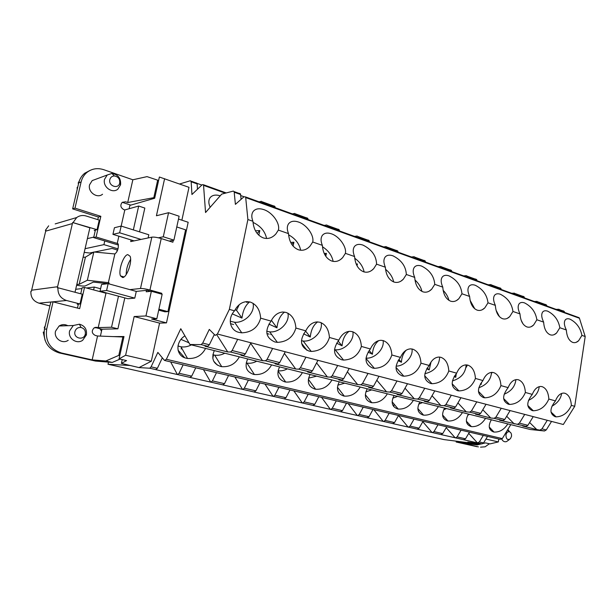 <?xml version="1.0" encoding="UTF-8"?>
<svg xmlns="http://www.w3.org/2000/svg" width="616" height="616" viewBox="0 0 616 616"><rect width="100%" height="100%" fill="white"/><g stroke="black" fill="none" stroke-linecap="round" stroke-linejoin="round"><path stroke-width="0.92" d="M156.826 318.795L145.954 315.954L151.359 291.276L162.147 294.279L156.826 318.795L151.621 319.011L166.482 322.876L159.575 323.107L151.313 361.23L139 367.59L121.391 363.401L126.573 360.599L119.05 358.874L124.001 336.536L113.359 336.606M181.874 220.181L188.996 187.326L159.375 177.015L154.662 198.252L129.876 205.39L129.129 208.724M95.241 230.723L94.202 230.399L97.051 229.676L72.65 222.522L89.882 227.82L75.006 292.269M55.194 223.893L76.692 217.54C79.51 215.508 82.652 214.992 86.117 215.993L99.245 220.112L97.051 229.676M461.068 430.168L457.103 436.883L455.555 437.868L440.802 434.542L442.727 433.595L446.708 426.788M437.991 424.74L434.01 431.6L432.471 432.609L417.171 429.167L419.088 428.182L423.084 421.236M164.611 178.679L156.425 215.754L168.568 212.705L179.11 216.216L173.912 240.14L163.294 236.783L168.568 212.705M169.177 241.064L173.912 240.14M529.629 422.507L536.767 429.552L522.722 426.026L526.149 426.372L527.912 425.31L519.38 423.153L524.716 414.399M551.551 421.421L546.253 429.945L544.49 430.984L536.767 429.552M540.201 429.906L541.972 428.867L547.27 420.297M122.23 359.598L121.391 363.401M145.954 315.954L134.165 316.532L159.575 323.107M57.95 287.757L82.236 294.179L79.988 303.965L66.513 300.493C60.522 298.398 57.673 294.155 57.95 287.757L57.373 287.834L57.581 286.717L72.65 222.522M146.516 290.352L146.2 291.784L151.359 291.276M217.402 334.018L229.36 309.386L234.534 310.834C237.537 305.097 241.626 302.033 246.8 301.632L250.25 302.056C256.502 304.373 259.975 309.74 260.66 318.172L271.063 321.09C264.418 330.807 265.658 337.76 274.798 341.949L277.354 342.365C286.956 341.926 293.139 337.16 295.903 328.059L305.798 330.838C299.23 340.294 300.277 347.031 308.939 351.051L311.234 351.436C320.505 351.035 326.572 346.385 329.437 337.476L338.869 340.117C332.378 349.326 333.248 355.863 341.464 359.721L343.543 360.075C352.475 359.705 358.427 355.163 361.392 346.438L370.385 348.964C363.971 357.935 364.68 364.279 372.488 367.991L374.366 368.322C382.99 367.975 388.827 363.532 391.876 354.993L400.454 357.403C394.125 366.15 394.679 372.318 402.109 375.891L403.819 376.191C412.142 375.868 417.864 371.525 420.982 363.163L429.183 365.465C422.93 374.004 423.346 379.995 430.422 383.437L431.978 383.714C440.017 383.406 445.63 379.163 448.81 370.978L456.656 373.173C450.481 381.512 450.766 387.333 457.503 390.66L458.935 390.914C466.697 390.621 472.195 386.463 475.437 378.447L482.944 380.557C476.853 388.696 477.015 394.363 483.445 397.574L484.761 397.813C492.261 397.528 497.651 393.462 500.939 385.608L508.131 387.626C502.117 395.58 502.171 401.101 508.315 404.204L509.524 404.427C516.77 404.15 522.06 400.161 525.379 392.469L532.286 394.402C526.341 402.179 526.303 407.569 532.17 410.564L533.287 410.772C540.294 410.502 545.483 406.591 548.841 399.053L555.463 400.908C549.595 408.516 549.464 413.767 555.078 416.67L556.109 416.863C562.893 416.601 567.975 412.766 571.363 405.374L574.72 406.314L563.332 424.501L217.402 334.018L215.238 335.374L209.294 329.406L202.703 343.081L201.124 344.614L189.936 344.506L180.781 328.721L166.359 359.282L164.518 360.46L157.85 352.398L151.082 366.859L149.734 368.222L139 367.59M234.534 310.834C227.265 318.534 229.806 330.315 238.923 332.386L241.772 332.84C251.728 332.355 258.019 327.466 260.66 318.172M230.238 321.259L234.573 322.245C244.737 323.261 255.347 312.389 253.037 303.288M119.05 358.874L125.618 355.255L151.313 361.23M478.647 425.14L478.224 425.094M368.099 240.032L369.107 240.587L369.415 241.78M99.907 328.69L101.517 331.185L101.971 329.198L94.91 327.466M163.294 236.783L158.366 237.799M48.672 225.826L45.392 230.322L45.907 230.176L31.385 291.252L30.885 291.314C30.623 297.274 33.326 301.216 38.993 303.164L49.896 305.906M76.692 217.54L73.235 222.353M483.306 435.389L479.356 441.972L483.583 442.942L482.028 443.89L467.798 442.08L473.565 443.381L444.036 439.601L108.008 364.256L129.591 365.457M479.356 441.972L477.415 442.881L463.563 439.732L465.503 438.808L469.461 432.139M414.037 419.111L410.033 426.11L408.5 427.15L392.631 423.577L394.533 422.568L398.537 415.469M389.135 413.259L385.123 420.412L383.599 421.475L367.113 417.771L368.999 416.724L373.019 409.471M363.232 407.168L359.213 414.483L357.696 415.577L340.571 411.727L342.434 410.641L346.469 403.226M336.282 400.831L332.247 408.316L330.746 409.44L312.936 405.428L314.776 404.312L318.811 396.727M308.2 394.232L304.158 401.886L302.679 403.049L284.138 398.875L285.947 397.72L289.997 389.951M278.925 387.356L274.882 395.187L273.419 396.388L254.108 392.038L255.886 390.837L259.937 382.89M248.379 380.172L244.336 388.195L242.897 389.435L222.753 384.9L224.501 383.66L228.544 375.506M216.478 372.672L212.428 380.896L211.019 382.174L189.998 377.439L191.699 376.153L195.742 367.798M183.121 364.834L179.079 373.265L177.701 374.59L155.74 369.639L157.396 368.306L162.324 357.811M205.582 348.417C201.748 355.625 195.719 358.974 187.518 358.458L186.348 358.235C175.953 356.24 174.89 342.111 184.923 335.851M191.376 344.868C187.972 346.669 184.5 347.324 180.958 346.816L177.955 345.976M201.84 185.07L197.035 183.345M108.478 362.131L108.008 364.256M338.869 340.117C341.572 334.511 345.245 331.577 349.896 331.316L352.398 331.662C357.788 333.695 360.791 338.623 361.392 346.438M334.488 349.688L335.15 349.757C344.282 350.897 354.754 340.263 352.822 331.801M226.241 192.939L203.511 184.761L205.552 212.535L221.706 194.117L233.287 191.099L234.142 191.614L235.397 204.358L244.021 196.743L245.553 196.935L245.692 197.559L247.894 219.527L229.36 309.386M239.632 193.401L240.494 193.917L241.095 199.322M235.043 309.863L236.529 310.279L241.972 318.095L232.317 313.89M385.531 269.292C389.951 272.911 392.661 277.131 393.678 281.943M422.807 421.721L432.085 432.563M188.943 342.789L181.019 339.401M347.378 371.802L357.65 384.577L338.846 379.856L341.965 380.041L343.659 378.725L332.178 375.814L330.484 377.154L327.396 376.977L307.707 372.033L310.757 372.187L312.435 370.824L300.4 367.783L305.929 357.172M577.623 317.155L579.433 318.249L585.2 336.529L574.72 406.314M324.216 253.499L326.418 253.338L325.772 256.271M322.453 246.754C328.374 250.527 331.932 255.401 333.133 261.384M522.984 296.257L524.108 296.827L524.516 297.928M214.337 334.473L209.348 344.76L202.703 343.081M532.286 394.402C534.388 389.227 537.244 386.579 540.848 386.463L542.188 386.679C546.153 388.226 548.371 392.353 548.841 399.053M528.49 400.369C534.811 397.366 538.392 392.792 539.246 386.648M197.482 189.227L197.135 183.899L191.16 181.751L191.946 194.517L202.248 184.684L203.511 184.761M236.529 310.279L239.262 304.674M387.533 248.34L387.418 247.74L397.967 251.559L396.719 250.427M383.637 246.931L386.186 246.6L387.418 247.74M166.482 322.876L188.173 222.268L178.486 219.065M191.16 181.751L190.359 180.742L179.587 183.992M234.858 376.992L242.565 389.404M585.2 336.529L581.912 335.389L578.624 340.748C576.738 342.496 574.767 343.043 572.703 342.396C568.93 340.74 566.805 336.598 566.335 329.983L559.844 327.735L556.571 333.033C554.569 334.911 552.467 335.504 550.257 334.819C546.33 333.102 544.12 328.867 543.635 322.114L536.875 319.766L533.618 325.002C531.493 327.019 529.252 327.658 526.888 326.927C522.792 325.148 520.489 320.805 519.989 313.914L512.951 311.465L509.717 316.624C507.468 318.795 505.074 319.488 502.533 318.703C498.259 316.855 495.865 312.404 495.349 305.359L488.003 302.818L484.815 307.869C482.42 310.21 479.856 310.965 477.13 310.125C472.672 308.2 470.177 303.642 469.631 296.442L461.969 293.786L458.828 298.729C456.287 301.255 453.545 302.071 450.612 301.17C445.953 299.168 443.351 294.494 442.781 287.133L434.773 284.353L431.7 289.166C428.998 291.892 426.064 292.777 422.899 291.815C418.033 289.736 415.307 284.923 414.722 277.392L406.344 274.49C405.875 266.281 401.409 260.06 392.939 255.809C389.489 254.647 386.902 255.062 385.177 257.041C383.429 259.459 383.491 262.847 385.354 267.213L376.584 264.164L373.696 268.661C370.639 271.849 367.259 272.888 363.563 271.772C358.227 269.515 355.24 264.441 354.6 256.541L345.407 253.353C346.8 246.916 339.3 236.413 331.516 233.841C327.481 232.486 324.455 232.964 322.445 235.266C320.651 237.73 320.62 241.095 322.361 245.361L312.712 242.011C314.368 235.497 306.737 224.755 298.56 222.053C294.186 220.59 290.906 221.098 288.735 223.585C286.917 226.072 286.84 229.414 288.511 233.618L278.37 230.099C280.326 223.516 272.557 212.52 263.964 209.671C259.205 208.093 255.648 208.639 253.291 211.327C251.459 213.821 251.336 217.14 252.93 221.275L247.894 219.527M406.344 274.49L403.357 279.156C400.477 282.105 397.328 283.06 393.917 282.02C388.819 279.856 385.97 274.921 385.354 267.213M178.032 350.173L184.623 357.696M170.647 361.9L177.4 374.567M581.912 335.389C580.441 327.935 576.468 322.522 569.993 319.15C567.898 318.434 566.335 318.68 565.288 319.889C563.786 322.076 564.133 325.44 566.335 329.983M338.084 341.025L342.072 345.83C342.65 339.224 344.975 334.403 349.033 331.37M368.068 352.075L372.418 354.239L369.146 350.458M216.878 334.873L227.72 351.952L205.013 346.246L207.761 346.284L209.348 344.76M250.92 342.781L245.391 353.869L243.774 355.34L230.546 352.013L227.72 351.952M230.546 352.013L232.155 350.527L237.684 339.316M292.408 213.898L294.795 213.429L295.888 214.568L307.969 218.942L306.853 217.802M492.122 372.38L491.553 373.35M483.583 442.942L487.525 436.382M293.84 390.86L302.333 403.018M213.706 361.184L217.417 365.157M203.449 369.608L210.703 382.151M181.181 349.033L181.635 346.908M243.774 355.34L240.91 355.263L262.531 360.691L250.666 343.289M230.469 323.662L233.61 324.517M301.624 343.358L306.968 350.327M316.601 362.893L327.396 376.977M312.712 242.011L310.071 246.077C306.614 249.819 302.71 251.051 298.367 249.757C292.485 247.293 289.204 241.911 288.511 233.618M288.588 234.819C295.295 238.523 299.322 243.666 300.67 250.25M290.667 242.427L293.924 242.227L293.077 246.092M291.761 244.352L293.924 242.227M259.09 201.84L261.4 201.301L262.439 202.441L275.106 207.03L274.043 205.89M275.183 207.661L275.106 207.03M262.508 203.08L262.439 202.441M240.733 195.549L244.021 196.743M373.827 409.655L383.229 421.436M317.948 360.314L312.435 370.824M331.939 379.972C328.089 386.586 322.645 389.666 315.615 389.22L314.838 389.066C308.3 386.656 306.706 381.805 310.064 374.505M450.388 269.9L451.466 270.47L451.828 271.618M295.973 215.192L295.888 214.568M264.965 384.068L273.08 396.358M356.194 264.048L357.434 263.948L357.018 265.781M354.731 258.235C359.89 261.977 363.017 266.543 364.102 271.941M521.113 320.127L523.007 323.854M559.844 327.735C558.481 320.181 554.446 314.668 547.732 311.188C545.499 310.425 543.82 310.687 542.704 311.981C541.164 314.206 541.472 317.579 543.635 322.114M255.432 230.784L259.829 230.561L258.82 235.212M252.999 222.391C260.522 225.941 265.049 231.3 266.605 238.484M434.804 390.883L429.36 400.392L427.62 401.586L417.563 399.06L414.291 398.798L397.066 394.471L400.308 394.717L389.812 392.076L386.594 391.845L368.599 387.325L371.787 387.541L360.814 384.784L357.65 384.577M360.814 384.784L362.524 383.491L368.022 373.411M337.691 365.481L332.178 375.814M349.172 368.483L343.659 378.725M499.753 287.826L500.862 288.388L501.262 289.512M538.638 303.041L538.476 302.487L546.715 305.474L545.322 304.366M534.365 301.494L537.09 301.378L538.476 302.487M515.946 294.825L515.792 294.271L524.362 297.374M511.719 293.293L514.422 293.147L515.792 294.271M356.51 264.772L357.434 263.948M456.656 373.173C458.989 367.806 462.169 365.042 466.189 364.888L467.906 365.142C472.41 366.874 474.913 371.309 475.437 378.447M452.413 380.904C460.96 378.363 465.55 373.026 466.173 364.888M454.161 376.507L455.748 377.323L456.302 373.565M454.469 376.006L455.748 377.323M427.62 401.586L424.332 401.316L440.833 405.467L432.032 395.726M492.346 286.278L491.953 285.154L490.844 284.592L488.165 284.769M560.46 310.941L560.036 309.863L558.889 309.286L556.148 309.378M327.897 226.75L327.62 225.533L326.657 224.994L324.209 225.41M358.389 237.784L358.089 236.583L357.088 236.036L354.593 236.413M415.43 258.435L415.084 257.265L414.037 256.71L411.45 256.995M442.149 268.106L441.788 266.959L440.717 266.389L438.092 266.643M467.76 277.385L467.382 276.245L466.297 275.675L463.64 275.891M488.003 302.818C487.025 294.941 482.782 289.096 475.275 285.27C472.51 284.33 470.447 284.661 469.061 286.255C467.413 288.581 467.606 291.976 469.631 296.442M470.108 300.346L474.797 308.832M305.59 331.069L310.287 337.021C310.995 330.03 313.444 324.994 317.633 321.906M424.755 388.257L419.303 397.844L417.563 399.06M486.039 404.281L480.649 413.359L471.402 411.018L476.799 401.871M482.798 409.74L490.729 417.995L475.529 414.175L478.894 414.483L480.649 413.359M345.407 253.353L342.635 257.642C339.385 261.099 335.751 262.231 331.747 261.03C326.149 258.674 323.023 253.453 322.361 245.361M460.96 397.72L455.54 407.007L453.792 408.169L444.151 405.744L440.833 405.467M444.151 405.744L445.899 404.573L451.328 395.202M212.805 358.32L213.513 354.901M339.439 230.923L339.154 229.714L338.176 229.175M197.135 183.899L196.319 182.883M278.37 230.099L275.899 233.903C272.218 237.969 268.014 239.308 263.286 237.915C257.111 235.335 253.653 229.791 252.93 221.275M271.587 364.895C267.729 371.802 262.008 375.013 254.416 374.528L253.469 374.343C246.3 371.741 244.375 366.605 247.686 358.928M249.642 301.894C245.461 305.197 242.904 310.595 241.972 318.095M220.22 195.811C215.754 194.464 212.42 195.041 210.218 197.544C208.408 200.031 208.385 203.28 210.156 207.284M310.757 372.187L298.737 369.169L300.4 367.783M271.063 321.09C273.966 315.392 277.916 312.366 282.913 312.019L286.001 312.42C291.945 314.63 295.241 319.843 295.903 328.059M266.728 331.3L269.708 331.862C279.548 332.933 290.144 322.068 287.903 313.174M268.861 324.093L276.954 327.781C277.785 320.512 280.303 315.284 284.523 312.104M271.425 320.358L276.954 327.781M284.392 353.415L295.719 369.023L275.098 363.848L278.062 363.964L265.457 360.799L262.531 360.691M265.457 360.799L267.098 359.359L272.626 348.464M239.339 356.841C235.489 363.894 229.614 367.175 221.729 366.682L220.674 366.474C213.159 363.771 211.042 358.474 214.33 350.596M224.802 353.214C221.467 354.993 218.102 355.64 214.691 355.147L212.859 354.708M526.149 426.372L499.591 420.22L502.995 420.551L494.117 418.318L490.729 417.995M494.117 418.318L495.872 417.209L501.247 408.262M303.572 333.849L310.287 337.021M285.239 351.759L279.71 362.555L267.098 359.359M563.024 310.787L564.171 311.365L564.595 312.435M544.49 430.984L530.33 429.514L189.936 344.506M165.242 360.63L500.092 439.339L502.302 438.6L510.78 424.632M270.717 334.573L271.117 333.795M298.737 369.169L295.719 369.023M378.686 340.633C374.944 343.666 372.849 348.202 372.418 354.239M366.004 358.127C374.728 358.997 384.769 348.695 383.083 340.563M424.124 260.368L425.179 260.93L425.533 262.093M461.969 293.786C461.145 285.801 456.833 279.833 449.018 275.876C446.053 274.867 443.828 275.221 442.342 276.938C440.656 279.294 440.81 282.69 442.781 287.133M443.12 290.298C446.123 293.409 448.063 296.766 448.956 300.377M555.463 400.908C557.495 395.795 560.252 393.185 563.732 393.077L564.972 393.278C568.784 394.779 570.917 398.806 571.363 405.374M551.921 406.198C557.503 403.18 560.745 398.914 561.669 393.424M536.875 319.766C535.635 312.112 531.531 306.491 524.562 302.903C522.168 302.086 520.374 302.364 519.173 303.75C517.594 306.013 517.871 309.394 519.989 313.914M336.606 343.166L342.072 345.83M305.798 330.838C308.601 325.179 312.412 322.207 317.232 321.906L320.004 322.276C325.664 324.393 328.805 329.46 329.437 337.476M370.385 348.964C372.988 343.412 376.538 340.525 381.019 340.294L383.283 340.617C388.434 342.565 391.299 347.362 391.876 354.993M400.454 357.403C402.972 351.913 406.391 349.064 410.71 348.864L412.774 349.164C417.687 351.035 420.428 355.702 420.982 363.163M429.183 365.465C431.608 360.037 434.904 357.226 439.069 357.049L440.948 357.334C445.653 359.136 448.271 363.679 448.81 370.978M482.944 380.557C485.2 375.244 488.265 372.526 492.138 372.38L493.716 372.626C498.028 374.297 500.438 378.624 500.939 385.608M508.131 387.626C510.31 382.382 513.267 379.695 517.009 379.572L518.456 379.795C522.591 381.404 524.901 385.631 525.379 392.469M512.951 311.465C511.834 303.703 507.661 297.975 500.431 294.271C497.867 293.393 495.934 293.693 494.648 295.187C493.039 297.474 493.27 300.87 495.349 305.359M376.584 264.164C376.322 255.848 371.771 249.488 362.94 245.083C359.213 243.828 356.418 244.267 354.554 246.408C352.783 248.849 352.799 252.229 354.6 256.541M434.773 284.353C434.118 276.261 429.729 270.162 421.606 266.066C418.403 264.988 416.008 265.365 414.406 267.213C412.689 269.6 412.797 272.996 414.722 277.392M496.042 310.195L499.499 316.732M453.792 408.169L450.458 407.884L466.289 411.858L457.934 402.903M478.894 414.483L469.646 412.158L471.402 411.018M469.646 412.158L466.289 411.858M507.838 423.9C504.088 429.652 499.468 432.363 493.986 432.047L493.555 431.955C488.704 430.053 487.957 425.995 491.322 419.773M485.57 418.333C481.797 424.201 477.077 426.957 471.402 426.626L470.932 426.526C465.888 424.57 465.042 420.412 468.414 414.052M462.439 412.558C458.643 418.533 453.815 421.344 447.94 420.99L447.439 420.89C442.18 418.865 441.233 414.607 444.606 408.108M438.392 406.552C434.58 412.651 429.637 415.515 423.562 415.138L423.015 415.03C417.533 412.936 416.478 408.562 419.85 401.925M413.382 400.308C409.555 406.529 404.496 409.44 398.198 409.047L397.605 408.932C391.884 406.76 390.706 402.287 394.078 395.487M387.349 393.809C383.514 400.154 378.324 403.118 371.802 402.71L371.148 402.579C365.173 400.338 363.871 395.742 367.236 388.788M360.221 387.033C356.379 393.509 351.066 396.535 344.29 396.111L343.582 395.965C337.337 393.639 335.897 388.919 339.254 381.797M302.418 372.595C298.56 379.356 292.985 382.498 285.685 382.036L284.823 381.866C277.985 379.364 276.23 374.374 279.564 366.89M394.009 404.627L393.67 406.529M398.521 415.5L408.123 427.104M324.863 254.801L326.418 253.338M478.817 387.733C486.609 384.969 490.852 379.856 491.56 372.395M480.403 383.953L481.219 384.384L481.466 382.336M480.549 383.706L481.219 384.384M467.475 365.034L466.035 367.529M278.062 363.964L279.71 362.555M502.995 420.551L504.758 419.457L495.872 417.209M446.2 427.658L455.17 437.814M424.871 373.704C434.18 371.471 439.116 365.935 439.685 357.088M426.757 368.722L429.175 369.962L431.038 362.008M427.258 367.914L429.175 369.962M348.202 403.634L357.334 415.538M266.905 333.541L269.154 334.149M407.507 383.745L402.04 393.485L391.537 390.829L389.812 392.076M400.308 394.717L402.04 393.485M405.02 388.172L414.291 398.798M546.877 306.021L546.715 305.474M308.062 219.565L307.969 218.942M321.567 397.374L330.392 409.409M477.053 280.742L476.668 279.61L475.575 279.048M376.83 380.218L386.594 391.845M397.012 380.996L391.537 390.829M504.15 394.217C511.203 391.299 515.115 386.44 515.9 379.649M510.11 410.579L504.758 419.457M506.675 416.27L514.198 423.885M533.233 416.632L527.912 425.31M517.617 424.224L519.38 423.153M468.745 433.341L477.415 442.881M396.103 366.127C404.327 366.281 413.367 356.572 412.012 348.987M398.082 360.591L401.424 362.27C401.694 357.342 403.28 353.322 406.19 350.204M398.837 359.413L401.424 362.27M378.986 376.284L373.496 386.263L362.524 383.491M371.787 387.541L373.496 386.263M414.961 279.964C418.664 283.375 420.99 287.195 421.937 291.414M398.09 252.16L397.967 251.559M257.126 233.379L259.829 230.561M301.44 340.756L303.195 341.025C312.689 342.134 323.238 331.354 321.129 322.676M287.349 368.83C284.253 370.524 281.158 371.163 278.062 370.763M446.469 408.57L443.651 409.871M316.647 376.153L308.57 378.162M469.531 414.329L467.713 415.246M371.718 389.905L365.85 391.845M397.62 396.373L392.785 398.167M256.757 361.192C253.499 362.955 250.235 363.594 246.947 363.109L246.192 362.955M422.522 402.595L418.695 404.173M344.752 383.167L337.799 385.177M491.745 419.881L490.99 420.305M473.565 443.381L478.971 444.459L481.581 443.836M104.774 240.948L103.927 244.637L85.062 248.702M93.771 237.114L87.387 238.631M125.618 355.255L134.165 316.532M100.585 288.758L94.256 287.048L93.601 289.905M94.256 287.048L86.494 287.995M81.943 288.55L75.683 289.312M45.815 230.453L45.392 230.322M485.924 439.039L498.336 441.926L498.798 439.039M117.71 249.873L117.225 249.965L116.763 252.013M103.927 244.637L118.018 248.849M84.223 252.36L89.52 253.022L93.455 252.221M117.225 249.965L112.089 248.433L94.356 252.044M483.175 443.458L485.547 442.889L489.966 443.905L498.336 441.926M78.278 304.473L77.216 304.204L79.988 303.965M100.408 336.105L101.517 331.185M246.515 302.287L249.734 301.917M139.532 231.847L144.829 208.069L138.685 206.037L133.341 229.899M131.093 239.947L130.723 241.588L141.049 239.424L119.643 232.786L112.936 234.365L114.437 227.735L121.167 226.072L124.809 209.94L138.685 206.037M158.905 309.224L167.929 311.642L185.585 229.83L176.777 226.958M173.296 240.255L172.873 242.227L161.223 238.561C157.149 237.376 154.015 236.906 151.836 237.16L140.494 288.496L129.876 289.635L108.146 283.653L101.555 284.476L100.023 291.222L127.912 298.729L134.788 298.129L106.599 290.49L108.146 283.653M161.223 238.561L149.942 290.005L161.769 293.301L161.592 294.117M119.766 355.632L118.803 355.378L105.798 360.991L92.169 359.883L61.461 352.983C50.065 349.187 45.137 341.21 46.693 329.06L53.061 301.848L50.797 302.063L44.46 329.121C42.912 341.195 47.817 349.126 59.167 352.906L95.457 361.053L112.204 362.439L120.051 359.105M78.748 182.829L72.642 208.878L74.99 208.131L81.12 181.928L78.748 182.829C79.71 178.886 81.697 175.691 84.708 173.242L87.102 172.295C84.084 174.759 82.09 177.97 81.12 181.928M90.129 170.37L84.708 173.242M154.716 198.013L153.8 197.674L127.712 202.518L132.848 179.78L103.773 169.7C97.605 167.729 92.053 168.591 87.102 172.295M105.798 360.991L112.204 362.439M118.803 355.378L122.884 336.975L123.847 337.221M109.525 284.03L108.385 282.567L114.861 253.954C117.502 251.751 118.626 248.471 118.241 244.105L117.24 243.412L118.873 236.19M92.169 359.883L97.559 335.997L95.326 335.458C91.715 333.472 91.307 330.938 94.117 327.858L98.206 327.604L105.975 293.231L106.576 292.985M97.559 335.997L122.884 336.975M106.599 290.49L100.023 291.222M119.643 232.786L121.167 226.072L148.818 234.765L148.109 237.938M112.936 234.365L134.111 240.879M132.848 179.78L147.039 176.63L158.605 180.488M149.942 290.005C145.807 288.919 142.658 288.419 140.494 288.496M167.929 311.642L164.919 311.804L158.705 310.148M170.262 240.848L170.155 241.372M161.769 293.301L159.429 293.516M134.788 298.129L136.275 291.399L147.001 290.305L150.712 291.337M141.049 239.424L151.836 237.16M136.275 291.399L129.876 289.635M153.8 197.674L157.681 180.157M119.727 182.983L119.697 183.121C118.341 189.551 108.131 185.963 109.833 179.602C110.51 177.285 112.02 176.076 114.376 175.968C118.234 176.646 120.02 178.987 119.727 182.983M120.574 184.792L117.818 189.189C112.258 193.986 102.449 186.787 104.535 179.325L107.215 175.013L111.904 173.442C118.156 174.551 121.044 178.332 120.574 184.792M122.669 277.546C126.919 277.516 132.532 261.4 130.068 256.241L127.805 254.616C123.493 254.947 118.072 270.809 120.513 275.93L122.669 277.546M118.495 296.196L111.534 327.235L98.206 327.604M79.256 181.042L78.178 183.114L78.763 182.767M78.178 183.114L78.571 183.576M77.778 186.964L77.192 187.303L77.192 189.443M77.162 188.735L77.192 187.303M122.153 202.395L125.564 201.809L122.276 202.302C119.974 205.166 120.482 207.6 123.801 209.609L124.809 209.94M118.449 245.076L93.663 237.599L95.38 230.099M72.642 208.878L98.391 217.017L97.782 219.658M123.008 202.572L130.607 205.082L131.57 204.905M83.083 257.272L85.439 257.165L93.832 251.99L114.861 253.954M108.947 282.721L87.341 280.265L79.171 284.322L76.831 284.338M87.341 280.265L93.832 251.99M53.061 301.848L79.657 308.631L84.515 287.464L82.121 287.757L80.734 293.786M78.363 304.104L77.454 308.069M68.207 340.294C62.332 344.49 53.561 338.246 55.54 331.162L59.113 325.995C61.97 324.255 64.88 324.155 67.829 325.695M84.515 287.464L105.975 293.231M124.809 297.89L117.91 328.821L101.971 329.198M117.91 328.821L111.534 327.235M130.607 259.375C127.712 264.033 126.241 269.1 126.188 274.574M102.541 194.248C97.12 198.899 87.549 191.976 89.59 184.761L92.2 180.588L96.304 179.064M125.564 201.809L127.712 202.518M117.941 243.628L96.096 237.014L100.847 216.324L74.99 208.131M43.243 332.163L45.114 340.432M98.391 217.017L100.847 216.324M86.402 334.881L82.636 340.317C76.6 344.667 67.591 338.199 69.623 330.861L73.289 325.51L79.441 324.193C84.746 325.733 87.064 329.298 86.402 334.881M96.096 237.014L93.663 237.599M76.623 285.239C81.358 286.047 84.284 286.255 85.416 285.855L93.362 282.097L107.831 283.691M108.593 283.776L109.502 283.868M85.308 334.08L85.262 334.257C83.799 340.956 73.158 338.269 74.944 331.601C75.914 328.605 77.932 327.235 80.996 327.473C84.276 328.42 85.716 330.623 85.308 334.08M44.005 332.016L43.251 332.101M61.769 325.256L60.984 325.063M60.253 325.356L60.645 325.456M45.245 325.756L44.237 327.75L44.737 327.943M44.275 327.72L44.806 327.65M61.107 325.926L63.548 325.841M62.262 325.887L64.703 325.802M475.19 443.597L473.504 444.082L477.277 444.937L463.055 443.235L478.409 446.885M480.518 447.162L485.108 446.816L489.373 443.766M477.015 446.7L456.179 442.018L473.504 444.082M456.325 441.172L456.179 442.018M477.277 444.937L478.963 444.459M509.463 439.47L506.622 441.557C504.612 442.196 502.995 441.418 501.763 439.223M511.503 436.328L510.418 438.746C507.607 440.448 506.113 439.2 505.936 434.996C506.475 432.694 507.576 431.6 509.263 431.7C510.964 432.301 511.711 433.841 511.503 436.328M507.846 429.475L509.632 431.808M442.727 433.595L434.01 431.6M45.615 231.169L72.342 223.585M57.581 286.717L31.578 290.205M441.179 434.596L432.471 432.609M477.8 442.935L482.028 443.89M455.555 437.868L463.948 439.778M408.5 427.15L417.548 429.213M383.599 421.475L393 423.623M367.483 417.81L357.696 415.577M330.746 409.44L340.933 411.765M313.29 405.467L302.679 403.049M273.419 396.388L284.484 398.906M254.439 392.069L242.897 389.435M223.077 384.923L211.019 382.174M190.313 377.462L177.701 374.59M156.041 369.654L149.734 368.222M234.28 192.231L240.633 194.541M341.965 380.041L330.484 377.154M245.692 197.559L579.433 318.249M457.103 436.883L465.503 438.808M157.396 368.306L151.082 366.859M245.391 353.869L232.155 350.527M429.36 400.392L419.303 397.844M385.123 420.412L394.533 422.568M368.999 416.724L359.213 414.483M203.642 185.385L225.317 193.178M327.804 226.134L339.339 230.315M191.699 376.153L179.079 373.265M274.882 395.187L285.947 397.72M358.281 237.175L369.307 241.172M492.192 285.716L501.108 288.95M224.501 383.66L212.428 380.896M442.011 267.529L451.69 271.032M455.54 407.007L445.899 404.573M207.761 346.284L201.124 344.614M502.302 438.6L166.359 359.282M410.033 426.11L419.088 428.182M560.29 310.395L564.433 311.896M332.247 408.316L342.434 410.641M467.621 276.807L476.907 280.172M314.776 404.312L304.158 401.886M546.253 429.945L541.972 428.867M255.886 390.837L244.336 388.195M415.307 257.842L425.402 261.507M66.513 300.493L38.993 303.164M46.693 329.06L44.46 329.121M61.461 352.983L59.167 352.906M85.439 257.165L79.171 284.322M97.166 327.35L95.087 327.404M234.573 322.245L241.772 332.84M335.15 349.757L343.543 360.075M234.142 191.614L240.494 193.917M245.553 196.935L579.171 317.717M527.804 405.474L533.287 410.772M401.062 281.065L403.357 279.156M576.199 342.319L578.624 340.748M295.719 213.96L307.8 218.341M308.323 247.763L310.071 246.077M262.285 201.825L274.952 206.422M554.107 334.68L556.571 333.033M452.159 383.799L458.935 390.914M482.328 309.709L484.815 307.869M340.656 259.459L342.635 257.642M197.005 183.268L191.037 181.127M274.428 235.397L275.899 233.903M269.708 331.862L277.354 342.365M538.222 301.948L546.461 304.935M456.379 300.616L458.828 298.729M550.997 412.035L556.109 416.863M531.138 326.719L533.618 325.002M507.23 318.403L509.717 316.624M327.62 225.533L339.154 229.714M478.447 391.383L484.761 397.813M358.089 236.583L369.107 240.587M441.788 266.959L451.466 270.47M424.701 375.806L431.978 383.714M371.54 270.54L373.696 268.661M560.036 309.863L564.171 311.365M365.981 358.466L374.366 368.322M503.642 398.598L509.524 404.427M515.546 293.716L524.108 296.827M396.003 367.382L403.819 376.191M491.953 285.154L500.862 288.388M429.313 291.075L431.7 289.166M387.21 247.155L397.759 250.982M467.382 276.245L476.668 279.61M415.084 257.265L425.179 260.93M303.195 341.025L311.234 351.436M278.009 371.001L285.685 382.036M442.573 414.984L447.94 420.99M365.334 394.671L371.802 402.71M392.123 401.771L398.198 409.047M180.958 346.816L187.518 358.458M308.346 379.317L315.615 389.22M466.358 421.144L471.402 426.626M246.947 363.109L254.416 374.528M417.848 408.539L423.562 415.138M214.691 355.147L221.729 366.682M337.429 387.195L344.29 396.111M489.25 427.034L493.986 432.047M119.697 183.121L120.52 185.008M78.155 183.129L79.272 180.996M85.262 334.257L86.332 335.166M44.252 327.72L45.268 325.679M114.376 175.968L111.904 173.442M124.055 276.923L120.513 275.93M73.289 325.51L59.113 325.995M107.215 175.013L92.2 180.588M80.996 327.473L79.441 324.193M509.263 431.7L507.546 429.96"/></g></svg>
